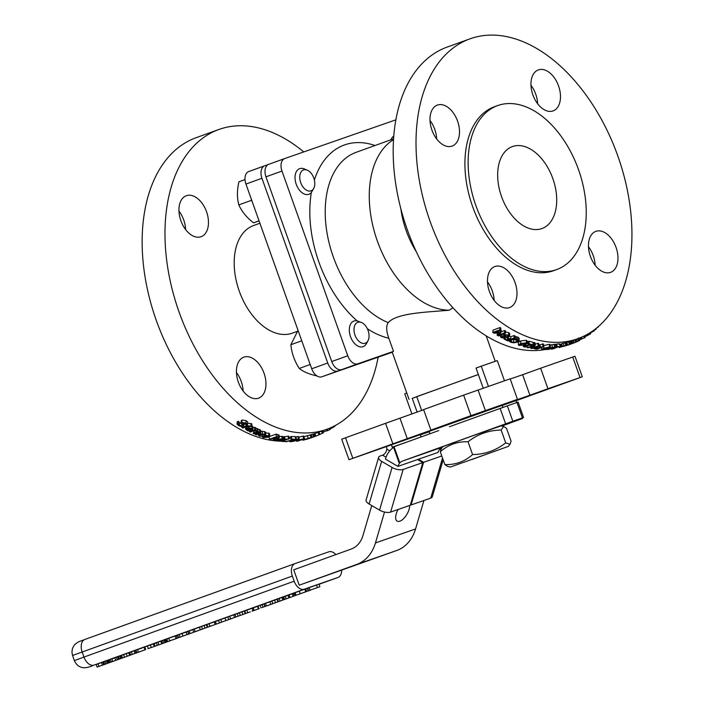 <?xml version="1.0" encoding="UTF-8"?>
<svg xmlns="http://www.w3.org/2000/svg" width="703" height="703" viewBox="0 0 703 703"><rect width="100%" height="100%" fill="white"/><g stroke="black" fill="none" stroke-linecap="round" stroke-linejoin="round"><path stroke-width="1.05" d="M102.401 665.143L101.487 662.577L97.989 663.834L96.17 664.502L97.084 667.068L103.675 664.695L97.831 666.813M97.207 667.033L99.914 666.049M103.394 664.871A9.868 5.703 171.5 0 0 103.517 664.836A9.868 5.703 171.5 0 0 103.64 664.792L107.383 663.421M108.947 662.867L108.139 663.122M106.926 663.579L102.348 665.24A6.529 1.758 -19.8 0 1 102.199 665.293A6.529 1.758 -19.8 0 1 101.909 665.39A13.621 10.642 70.8 0 1 101.812 665.425L101.803 665.407M101.487 662.577L102.761 662.138L103.675 664.695M102.77 662.156L103.701 661.822M106.979 663.491L113.086 661.382L106.83 663.562M104.606 664.344L103.693 661.778L106.399 660.794L107.313 663.36M106.399 660.794L107.322 660.477L108.236 663.043M107.331 660.486L108.209 660.17L109.123 662.736M108.209 660.17L109.044 659.88L109.958 662.446M109.053 659.906L110.292 659.476M119.844 658.931L112.577 661.532L119.835 658.904M111.663 658.966L117.647 656.76L118.561 659.326L117.296 659.783L124.58 657.235L118.561 659.326M114.765 657.815L115.679 660.381M115.485 660.46L112.568 661.505L115.485 660.46M111.926 658.825L112.577 661.532L113.157 661.312M130.196 655.205L122.463 657.92L130.196 655.205M130.986 654.906L127.234 656.25L130.986 654.906M135.011 653.395L134.097 650.829L131.426 651.786L129.712 652.419L130.626 654.985L140.372 651.532L130.626 654.985L129.703 652.419L121.549 655.354L122.463 657.92M116.382 657.217L117.296 659.783M117.647 656.76L121.566 655.398M121.452 655.407L122.366 657.973M120.398 655.776L121.311 658.342M118.543 656.453L119.457 659.019M134.097 650.829L135.995 650.205M135.24 650.433L136.154 652.999M137.401 649.669L144.106 647.252L145.02 649.818L138.315 652.235L144.853 649.915M137.577 649.563L138.315 652.235M139.361 651.83L144.915 649.88L139.361 651.83M172.622 639.871L175.759 638.755L172.595 639.809M148.28 648.579L161.47 643.913L148.28 648.579L147.366 646.013L153.509 643.851M145.706 649.51L144.792 646.945L147.366 646.013M154.142 643.614L155.055 646.233M151.145 647.56L147.955 648.702L151.145 647.56M154.15 643.623L156.391 642.832M154.423 646.417L153.228 643.922M152.841 646.962L153.535 646.725M180.003 637.12L189.274 633.869L180.003 637.12L185.9 635.046L180.03 637.129L179.098 634.554L188.36 631.303M177.613 635.099L178.527 637.665L177.595 635.108L179.098 634.554M165.943 642.287L158.676 644.888L165.943 642.287M157.762 642.322L165.047 639.633L165.961 642.199L162.323 643.509L170.811 640.547L165.961 642.199M160.864 641.171L161.778 643.737M161.585 643.816L158.667 644.871L161.585 643.816M158.017 642.19L158.676 644.888L159.247 644.651M198.044 630.714L188.448 634.124L198.035 630.688M193.14 632.436L189.775 633.658L193.14 632.436M188.448 634.124L187.877 631.391L189.116 630.942L190.021 633.508M187.877 631.391L188.791 633.948M189.116 630.942L192.815 629.651M166.778 639.071L168.808 638.359M165.056 639.651L166.769 639.045L167.683 641.611M165.926 639.335L166.839 641.901M164.115 639.958L165.029 642.524M203.51 628.737L195.162 631.654L204.916 628.148M194.248 629.088L195.162 631.654L193.72 632.182L192.807 629.616L199.415 627.252M203.255 628.816L202.613 629.036M195.399 631.575L196.049 631.338M169.687 640.846L179.731 637.322L169.687 640.846L168.773 638.28L177.613 635.152M176.33 635.574L177.244 638.139M175.126 635.987L176.04 638.552M201.541 629.37L212.385 625.529L201.541 629.37M206.12 627.717L205.425 627.964M210.004 626.364L210.698 626.127M207.323 627.304L206.41 624.739M205.004 628.104L204.09 625.538L201.524 626.461L199.406 627.225L200.32 629.791M204.09 625.538L206.462 624.703M207.833 627.085L221.507 622.243L207.833 627.085L206.919 624.519L214.195 621.918L215.311 621.549L216.225 624.115M215.39 621.549L218.519 620.415M232.631 618.218L219.406 622.902L232.869 618.095M229.916 619.158L221.656 622.102L229.916 619.158M219.406 622.902L218.492 620.336L220.768 619.51L227.834 616.988L228.739 619.528L243.923 614.15L228.739 619.528M244.126 614.062L250.233 611.865L244.117 614.035M245.171 613.649L244.257 611.083M234.661 617.392L233.748 614.826L244.31 611.039M241.937 611.874L242.851 614.44M237.254 613.57L238.168 616.136M243.967 614.053L243.273 614.299M247.851 612.7L248.546 612.462M234.987 614.378L235.9 616.944M227.825 616.962L229.714 616.285L230.628 618.851M229.714 616.285L233.756 614.853M262.087 607.541L271.753 604.097L262.087 607.541M257.975 606.091L258.889 608.657L257.975 606.091L264.179 603.851M263.897 603.947L264.811 606.513M262.096 604.598L263.01 607.164M252.043 611.206L259.354 608.578L252.026 611.153M254.073 610.45L253.159 607.884M245.681 613.42L244.767 610.854L253.124 607.875M253.238 607.884L257.509 606.337L258.423 608.903M257.509 606.337L258.001 606.171M271.806 604.026L282.044 600.388L271.806 604.026M277.623 601.944L275.55 602.708L277.623 601.944M270.769 604.387L269.855 601.821L277.536 599.079M265.084 606.408L274.732 603.025L265.084 606.408L264.17 603.842L265.435 603.385L266.349 605.951M265.435 603.385L269.864 601.838M282.782 600.054L287.624 598.367L280.207 600.995L283.863 599.677L282.782 600.054L281.868 597.488L283.678 596.865L284.583 599.404L293.766 596.153L285.207 599.193M278.151 598.842L281.868 597.488M277.527 599.053L278.441 601.619L279.065 601.408M287.624 598.367L287.044 598.561M280.207 600.986L280.849 600.757M282.949 597.111L283.863 599.677M293.766 596.153L293.186 596.346L292.272 593.78L292.852 593.587L288.986 594.94M286.349 598.771L286.991 598.534M284.293 596.627L289.091 594.887L290.005 597.453M288.002 595.274L288.915 597.831M294.065 595.959L305.884 591.785L294.065 595.959L293.151 593.394L294.1 593.042L295.427 595.467M294.1 593.042L299.32 591.205M295.146 592.664L296.06 595.23M310.621 590.081L300.216 593.727L310.621 590.081M309.874 590.309L310.664 590.037M305.708 591.741L304.794 589.176L299.302 591.161L300.216 593.727M304.794 589.176L305.735 588.85L306.649 591.416M305.743 588.877L317.519 584.685M309.171 587.603L310.085 590.168L318.433 587.251L308.635 590.696L307.721 588.13M316.086 588.051L310.322 590.098L316.086 588.051M310.322 590.089L310.972 589.852M318.433 587.251L319.865 586.724L318.951 584.167M318.178 587.33L317.536 587.541M341.676 570.379A10.897 6.793 -109.8 0 1 337.985 577.462A10.897 6.793 -109.8 0 1 337.941 577.471L304.25 589.211A10.897 6.793 -109.8 0 1 294.179 581.188L83.973 657.068A10.897 6.793 70.2 0 0 94.053 665.091L304.25 589.211M91.522 666.128A10.897 8.515 -109.2 0 0 91.592 666.101C83.367 669.467 77.62 667.63 74.369 660.618L83.973 657.068L82.154 651.936A10.897 6.793 -109.8 0 1 84.87 639.458L78.27 641.918L74.571 644.695L72.55 648.148L71.908 652.015L72.541 655.486L292.351 576.056A10.897 6.793 -109.8 0 1 295.067 563.578A10.897 6.793 -109.8 0 1 295.111 563.56L328.811 551.82A10.897 6.793 -109.8 0 1 335.841 554.605M292.351 576.056L294.179 581.188M371.755 505.562L362.933 535.607A27.232 21.283 70.8 0 1 351.192 549.061L293.731 569.808L299.214 585.204L396.782 550.484L356.667 564.456A43.577 34.052 -109.2 0 0 375.455 542.927L384.523 512.039M299.214 585.204L356.667 564.456M423.927 500.492L415.57 528.955A43.577 34.052 70.8 0 1 396.782 550.484M418.206 459.903L418.39 459.261L423.61 462.31L441.774 455.983M409.612 505.483A10.897 5.018 -59.7 0 1 405.095 516.96A10.897 5.018 -59.7 0 1 397.133 521.116A10.897 5.018 -59.7 0 1 396.211 513.946A10.897 5.018 -59.7 0 1 398.126 509.482M393.513 447.451L394.023 446.713L438.769 430.561M386.483 446.633A8.172 6.389 70.8 0 1 386.843 449.112L386.07 451.853A5.448 2.504 -59.7 0 1 382.599 455.184L380.191 456.019A8.172 3.445 16.4 0 0 378.618 457.381A8.172 3.445 16.4 0 0 381.641 461.361L392.081 467.46A8.172 3.445 16.4 0 0 403.153 469.437L422.811 462.592L417.591 459.542L438.048 452.416A10.897 8.515 -109.2 0 1 442.679 447.055L442.301 447.213M501.503 426.044L510.079 423.065L501.749 426.088M501.327 426.009L516.617 420.324L506.441 423.707M523.586 417.503L518.111 402.107L516.977 402.485L522.461 417.881L523.586 417.503L506.45 423.733M522.461 417.881L512.83 421.238L507.355 405.842L516.977 402.485M417.591 459.542L397.933 466.388A10.897 8.515 70.8 0 1 402.634 461.01L512.83 421.238M440.28 451.783L441.326 448.646L443.171 446.484L471.977 436.053L500.888 425.93L503.585 426.422L501.142 430.051C488.787 430.254 477.741 434.155 468.022 441.765C457.46 441.405 448.206 444.735 440.28 451.783L444.841 464.586C455.403 464.955 464.657 461.616 472.583 454.569C484.938 454.375 495.984 450.465 505.703 442.855L510.044 444.287L511.09 441.159L506.529 428.355L503.585 426.422M507.355 405.842L449.41 426.721M399.524 462.099L394.04 446.704M398.926 462.346L393.601 447.398A27.232 21.283 -109.2 0 0 385.411 459.068L397.933 466.388M440.816 449.542L439.885 448.997M392.494 448.189A8.172 6.389 -109.2 0 0 392.23 447.17L391.501 444.823M420.35 434.647L421.062 436.95M378.618 457.381L366.087 500.035A8.172 3.445 16.4 0 0 369.11 504.016L379.55 510.114A8.172 3.445 16.4 0 0 390.622 512.092L410.28 505.246L422.811 462.592M423.61 462.31L411.079 504.965L410.464 504.613M411.079 504.965L430.737 498.119A8.172 3.445 16.4 0 0 432.31 496.766L443.154 459.85M501.977 336.456L504.025 336.306L504.517 336.974L504.121 337.677L501.986 337.466L502.056 336.421M504.517 336.974L504.121 337.677L504.192 336.491M504.974 335.305L504.93 335.981L505.36 335.12L507.9 335.313L508.392 335.911M505.554 335.059L505.448 336.667L504.93 335.981L505.36 335.12M507.9 335.313L507.698 336.526L505.448 336.667M505.738 337.036L505.105 338.099L501.292 337.712L500.36 336.658L501.107 335.972L503.779 335.929L504.367 334.637L508.612 335.067L509.578 336.131L508.656 336.965L505.844 337.053M503.779 335.929L503.691 333.96M505.457 332.036L508.779 332.642L509.719 333.688L509.578 336.131L509.719 333.697M517.856 340.542L514.245 339.391A162.042 101.091 -109.8 0 1 514.183 339.364L515.29 338.96L517.944 339.654L519.13 340.867L517.259 342.168L513.77 342.809L510.668 342.264L509.227 341.148L510.352 340.744A162.042 101.091 70.2 0 0 510.422 340.779L511.468 341.983L513.647 342.335L516.345 341.807L517.874 340.665M515 336.596L517.944 337.15L519.122 338.222L519.13 340.867M516.591 336.719L516.564 339.215M515.334 336.473L515.29 338.96M514.192 338.688L514.183 339.364M511.476 339.479L513.629 339.821L513.647 342.335M513.629 339.821L516.318 339.285M510.431 340.05L510.422 340.779M510.36 340.076L510.352 340.744M509.244 340.48L509.227 341.148M523.99 343.082L525.695 343.134L525.923 343.723L521.67 345.252L519.956 345.208L519.719 344.628L523.99 343.082M519.956 345.208L519.719 344.628M525.695 343.134L525.923 343.723L525.888 343.213M519.174 345.489L518.392 344.909L520.73 343.468L526.468 342.853L527.268 343.416L524.921 344.822L519.174 345.489M518.392 344.909L518.278 342.361L520.624 340.92L526.336 340.296L527.109 340.85L527.268 343.416M527.338 347.642L534.342 345.111A162.042 101.091 70.2 0 0 535.308 345.322A756.876 273.098 89.5 0 1 532.136 348.055L538.182 345.876A162.042 101.091 70.2 0 0 538.981 346.008L531.969 348.539A162.042 101.091 -109.8 0 1 530.756 348.328A767.351 278.81 -90.3 0 0 533.691 345.814L528.146 347.818A162.042 101.091 -109.8 0 1 527.338 347.642L527.259 346.913M533.023 342.897L534.069 342.519L534.342 345.111M530.58 346.939L530.756 348.328M535.194 344.224L537.848 343.266A159.317 99.395 70.2 0 0 538.63 343.398L538.981 346.008M537.848 343.266L538.182 345.876M534.069 342.519A159.317 99.395 70.2 0 0 535.027 342.721L535.308 345.322M535.818 348.029L539.016 347.721A162.042 101.091 70.2 0 0 539.596 347.792L536.802 348.802A162.042 101.091 -109.8 0 1 536.099 348.714L535.22 348.477L535.818 348.029L535.203 348.389M536.644 347.792L536.802 348.802M533.99 348.626L537.022 347.431L539.667 347.423A162.042 101.091 70.2 0 0 540.387 347.502L543.006 346.561A162.042 101.091 70.2 0 0 543.85 346.649L536.846 349.18A162.042 101.091 -109.8 0 1 535.238 349.004L533.99 348.626L533.867 347.853L533.972 348.477M538.814 344.76L539.263 344.804A159.317 99.395 70.2 0 0 539.974 344.883L542.584 343.943A159.317 99.395 70.2 0 0 543.419 344.031L543.85 346.649M542.584 343.943L543.006 346.561M539.974 344.883L540.387 347.502M547.303 347.467L549.157 347.51L547.259 348.275L543.032 349.013L547.303 347.467M542.452 349.576C541.082 349.54 541.626 349.075 544.078 348.196L549.746 346.948C551.126 346.957 550.581 347.396 548.112 348.275L542.452 349.576L541.714 349.391L541.205 346.772M549.746 346.948L550.493 347.115L549.939 344.479L549.219 344.321L549.746 346.948M543.586 345.568L549.219 344.321M556.583 346.992L557.303 346.728A162.042 101.091 70.2 0 0 560.282 346.394L559.57 346.649A162.042 101.091 -109.8 0 1 558.463 346.79L553.762 348.486A162.042 101.091 70.2 0 0 554.869 348.345L551.996 349.092A162.042 101.091 -109.8 0 1 551.363 349.163L557.672 346.878A162.042 101.091 -109.8 0 1 556.583 346.992L555.932 344.365L556.644 344.11L557.303 346.728M555.352 344.857L555.994 344.628M551.196 348.53L551.363 349.163M556.644 344.11A159.317 99.395 70.2 0 0 559.579 343.776L560.282 346.394M567.664 344.971L569.421 344.532A162.042 101.091 -109.8 0 1 569.386 344.549L563.683 346.386A162.042 101.091 70.2 0 0 563.718 346.368L567.664 344.971L566.829 342.379L569.535 341.596L570.414 344.171M567.383 345.111L566.934 345.428M565.23 342.915L566.829 342.379M571.732 343.758L573.428 343.152M570.959 344.031L569.342 344.619M568.701 344.857L571.486 343.82A162.042 101.091 70.2 0 0 572.216 343.574L574.202 342.853L573.27 340.296L574.202 342.853L573.753 343.029L572.629 343.433L571.715 340.867L572.822 340.472L573.753 343.029M568.586 344.883L568.086 345.076M569.544 341.623L570.599 341.245A159.317 99.395 70.2 0 0 571.311 341.008L572.216 343.574M570.599 341.245L571.486 343.82M570.748 341.21L572.822 340.472M576.328 341.966L579.72 340.401L578.683 337.888M576.715 339.066L577.646 341.43M575.572 339.479L576.513 341.904M580.001 337.844L580.687 339.391L581.443 339.118A162.042 101.091 70.2 0 0 582.075 338.741L584.483 337.871A162.042 101.091 70.2 0 0 585.151 337.466L584.43 335.876M579.43 339.698L580.634 339.259M584.914 336.939A162.042 101.091 70.2 0 0 585.028 336.86L584.536 335.823M580.748 337.545L581.443 339.118M583.736 336.21L584.483 337.871M581.407 337.264L582.075 338.741M584.966 336.728L590.248 334.039L590.713 333.644L590.204 332.642M594.14 329.962L595.538 329.575A162.042 101.091 70.2 0 0 596.285 328.881L596.065 328.494M595.283 329.109L595.538 329.575M598.754 326.218L600.424 324.742M597.111 327.651L597.814 327.396A162.042 101.091 70.2 0 0 598.385 326.816L598.288 326.658M590.318 332.862A766.498 739.152 -156.6 0 0 593.666 331.245A162.042 101.091 70.2 0 0 594.343 330.656L594.017 330.059M593.306 330.568L593.666 331.245M574.202 342.818L575.634 342.299A162.042 101.091 70.2 0 0 576.346 342.01L575.397 339.54M574.685 339.795L575.634 342.299M564.034 345.823L565.845 345.542A162.042 101.091 -109.8 0 1 565.81 345.551L559.105 347.554L564.034 345.823L563.261 343.213L566.02 342.589L566.838 345.182M562.013 346.632L562.426 346.333L561.653 343.723L563.261 343.213M559.852 346.544L560.054 347.212A162.042 101.091 70.2 0 0 560.089 347.203L559.887 346.535M563.762 345.981L563.358 346.438M559.316 344.602L561.671 344.066M558.859 346.746L559.105 347.554M549.131 348.398L552.417 347.185L554.86 347.282A162.042 101.091 -109.8 0 1 554.799 347.282L551.02 347.783L550.37 348.134L552.453 348.073L548.841 349.373A162.042 101.091 -109.8 0 1 545.431 349.532L546.257 349.233A162.042 101.091 70.2 0 0 548.867 349.127L550.739 348.46L549.122 348.363M548.621 348.082L548.867 349.127M552.294 347.405L552.453 348.073M549.605 345.182L555.221 344.294L555.853 346.922M528.375 344.083L529.183 343.785A162.042 101.091 70.2 0 0 533.208 344.848L525.167 345.981L524.605 346.386L525.123 346.702L527.294 346.878A162.042 101.091 70.2 0 0 527.338 346.887L524.245 346.983L523.34 346.43L524.227 345.753L531.582 344.945A162.042 101.091 -109.8 0 1 528.375 344.083L528.19 341.509L528.999 341.219L529.183 343.785M525.167 345.981L524.605 346.377M527.215 342.616L527.83 342.572L528.041 345.147M525.897 344.444L525.967 345.34M527.215 345.577L527.338 346.887M527.171 345.586L527.294 346.878M526.169 345.727L526.275 346.86M528.999 341.219A159.317 99.395 70.2 0 0 532.962 342.256L533.208 344.848M504.025 339.022L504.851 338.723A162.042 101.091 70.2 0 0 507.909 340.234L509.877 339.523A162.042 101.091 -109.8 0 1 506.951 338.073L507.786 337.774A162.042 101.091 70.2 0 0 510.712 339.224L514.086 338.002A162.042 101.091 70.2 0 0 514.956 338.415L507.953 340.946A162.042 101.091 -109.8 0 1 504.025 339.022L504.06 338.31M504.877 338.178L504.851 338.723M509.578 336.166A159.317 99.395 70.2 0 0 510.782 336.746L514.157 335.533A159.317 99.395 70.2 0 0 515.009 335.937L514.956 338.415M514.157 335.533L514.086 338.002M510.782 336.746L510.712 339.224M507.812 337.159L507.786 337.774M506.995 337.194L506.951 338.073M507.953 338.582L507.909 340.234M492.759 332.431L499.763 329.9A162.042 101.091 70.2 0 0 500.624 330.463L494.587 332.642A951.739 772.615 -31.7 0 0 500.387 332.238A162.042 101.091 70.2 0 0 500.914 332.563A966.66 298.529 106.1 0 1 498.497 335.067L504.534 332.888A162.042 101.091 70.2 0 0 505.343 333.363L498.33 335.893A162.042 101.091 -109.8 0 1 497.153 335.19A941.343 284.75 -74 0 0 499.42 332.791A994.525 805.33 147.4 0 1 493.954 333.213A162.042 101.091 -109.8 0 1 492.759 332.431L493.067 330.094L500.07 327.563L499.763 329.9M497.373 332.95L497.153 335.19M500.993 331.86L504.763 330.498A159.317 99.395 70.2 0 0 505.554 330.972L505.343 333.363M504.763 330.498L504.534 332.888M500.694 329.892A159.317 99.395 70.2 0 0 501.177 330.19L500.914 332.563M500.589 330.48L500.387 332.238M500.07 327.563A159.317 99.395 70.2 0 0 500.923 328.116L500.624 330.463M470.535 38.647A159.317 99.395 70.2 0 0 469.885 38.876A159.317 99.395 70.2 0 0 430.491 222.473A159.317 99.395 70.2 0 0 578.077 338.574A159.317 99.395 70.2 0 0 617.656 155.504A159.317 99.395 70.2 0 0 470.535 38.647M545.423 349.479A159.317 99.395 -109.8 0 1 405.025 223.009A159.317 99.395 -109.8 0 1 447.064 47.119L469.885 38.876M541.802 228.616A43.577 27.189 -109.8 0 1 501.564 196.655A43.577 27.189 -109.8 0 1 512.39 146.584A43.577 27.189 -109.8 0 1 552.751 178.342A43.577 27.189 -109.8 0 1 541.978 228.554A43.577 27.189 -109.8 0 1 541.802 228.616M421.668 410.464L416.747 396.633L478.348 374.532M504.139 425.122L522.408 418.575L504.139 425.122M502.276 405.455L516.011 400.622L516.714 402.582M429.129 431.405L502.241 405.367M416.791 396.764L412.23 398.337L417.134 412.099M483.225 388.205L476.045 368.064L481.247 366.184L497.293 360.595L504.482 380.798M412.23 398.337L478.33 374.479M430.904 430.113L470.94 415.658L463.637 395.13L423.593 409.585L430.904 430.113L445.342 425.078L392.872 443.839L385.56 423.32L423.654 409.744M407.309 438.813L399.998 418.285M522.619 374.708L540.633 368.205L547.945 388.724L529.921 395.235L522.619 374.708L510.22 379.031M529.921 395.235L499.438 405.851L517.461 399.348L510.15 378.829L463.637 395.13M429.181 431.563L348.987 459.709L341.676 439.19L385.56 423.32M348.987 459.709L392.872 443.839M547.945 388.724L582.286 376.782L516.046 400.728M540.633 368.205L574.975 356.263L582.286 376.782M470.94 415.658L517.461 399.348M429.199 431.598L420.385 434.779M411.932 413.979L404.752 393.803L406.8 393.065M488.444 386.386L481.247 366.184M453.013 307.765L449.138 310.216C427.626 312.202 397.09 312.738 388.223 322.598C386.026 325.858 386.228 331.069 388.829 338.231L393.504 351.359L392.151 351.913L409.049 399.374M393.487 139.642A91.232 56.917 70.2 0 0 376.079 237.289A91.232 56.917 70.2 0 0 449.138 310.216M416.44 251.946A69.448 43.322 -109.8 0 1 400.851 208.782M479.666 412.828L463.681 418.549L479.666 412.828M523.77 397.546L538.366 392.397L523.77 397.546M394.875 443.435L410.86 437.705L394.875 443.435M392.186 352.018L341.807 369.576A10.897 6.793 -109.8 0 1 331.737 361.544L265.962 176.831A10.897 6.793 -109.8 0 1 268.678 164.353A10.897 6.793 -109.8 0 1 268.722 164.335L284.653 158.588M395.815 119.853L284.741 158.553A10.897 6.793 70.2 0 0 284.697 158.57A10.897 6.793 70.2 0 0 281.973 171.049L347.748 355.771A10.897 6.793 70.2 0 0 357.818 363.794L393.504 351.359M429.261 431.765L420.412 434.849M457.583 121.118A21.784 13.594 -109.8 0 1 452.143 146.083A21.784 13.594 -109.8 0 1 431.914 130.064A21.784 13.594 -109.8 0 1 437.345 105.099A21.784 13.594 -109.8 0 1 457.583 121.118M436.668 138.948A21.784 13.594 70.2 0 0 429.999 120.468M494.93 266.516A21.784 13.594 -109.8 0 1 515.044 282.501A21.784 13.594 -109.8 0 1 509.631 307.536A21.784 13.594 -109.8 0 1 509.543 307.571A21.784 13.594 -109.8 0 1 489.429 291.587A21.784 13.594 -109.8 0 1 494.842 266.551A21.784 13.594 -109.8 0 1 494.93 266.516M494.165 300.401A21.784 13.594 70.2 0 0 487.487 281.921M590.379 256.331A21.784 13.594 -109.8 0 1 595.819 231.375A21.784 13.594 -109.8 0 1 616.048 247.394A21.784 13.594 -109.8 0 1 610.608 272.351A21.784 13.594 -109.8 0 1 590.379 256.331M595.142 265.224A21.784 13.594 70.2 0 0 593.227 255.628A21.784 13.594 70.2 0 0 588.464 246.744M553.033 110.933A21.784 13.594 -109.8 0 1 532.909 94.958A21.784 13.594 -109.8 0 1 538.322 69.913A21.784 13.594 -109.8 0 1 538.41 69.887A21.784 13.594 -109.8 0 1 558.534 85.863A21.784 13.594 -109.8 0 1 553.12 110.898A21.784 13.594 -109.8 0 1 553.033 110.933M537.646 103.772A21.784 13.594 70.2 0 0 530.976 85.291M556.776 269.539L553.569 270.699A87.146 54.368 -109.8 0 1 472.838 207.192A87.146 54.368 -109.8 0 1 494.385 106.759L497.592 105.599A87.146 54.368 70.2 0 0 476.045 206.032A87.146 54.368 70.2 0 0 556.776 269.539A87.146 54.368 70.2 0 0 578.428 169.397A87.146 54.368 70.2 0 0 497.952 105.476A87.146 54.368 70.2 0 0 497.592 105.599M368.012 340.718L366.465 343.6A13.621 8.498 -109.8 0 1 350.885 337.633A13.621 8.498 -109.8 0 1 357.08 320.858L361.43 322.492A11.107 6.933 -109.8 0 1 366.333 326.93A11.107 6.933 -109.8 0 1 368.012 340.718A11.107 6.933 -109.8 0 1 354.98 335.041A11.107 6.933 -109.8 0 1 361.43 322.492M313.749 188.334L311.367 192.473A13.621 8.498 -109.8 0 1 295.928 183.325A13.621 8.498 -109.8 0 1 304.135 168.878L307.167 170.108A11.107 6.933 -109.8 0 1 313.784 178.017A11.107 6.933 -109.8 0 1 313.749 188.334A11.107 6.933 -109.8 0 1 313.063 189.362A11.107 6.933 -109.8 0 1 301.499 184.494A11.107 6.933 -109.8 0 1 303.538 169.906A11.107 6.933 -109.8 0 1 307.167 170.108M392.204 352.062L337.8 371.017A10.897 6.793 -109.8 0 1 327.73 362.994L261.955 178.281A10.897 6.793 -109.8 0 1 264.68 165.794A10.897 6.793 -109.8 0 1 264.723 165.776L268.142 164.59M264.636 165.811L248.704 171.558A10.897 6.793 70.2 0 0 248.66 171.576A10.897 6.793 70.2 0 0 245.945 184.063L311.719 368.776A10.897 6.793 70.2 0 0 321.789 376.799L392.265 352.247M378.152 357.159A159.317 99.395 -109.8 0 1 327.036 429.199A159.317 99.395 -109.8 0 1 179.458 313.099A159.317 99.395 -109.8 0 1 218.844 129.501A159.317 99.395 -109.8 0 1 219.503 129.273A159.317 99.395 -109.8 0 1 303.766 151.927M297.307 331.359L292.36 333.143A57.189 35.677 -109.8 0 1 292.123 333.222A57.189 35.677 -109.8 0 1 239.319 291.279A57.189 35.677 -109.8 0 1 253.519 225.558L259.899 223.255M180.873 220.689A21.784 13.594 -109.8 0 1 186.313 195.724A21.784 13.594 -109.8 0 1 206.497 211.603A21.784 13.594 -109.8 0 1 201.111 236.709A21.784 13.594 -109.8 0 1 180.873 220.689M258.511 398.188A21.784 13.594 -109.8 0 1 238.387 382.212A21.784 13.594 -109.8 0 1 243.8 357.177A21.784 13.594 -109.8 0 1 263.985 373.056A21.784 13.594 -109.8 0 1 258.599 398.162A21.784 13.594 -109.8 0 1 258.511 398.188M218.844 129.501L196.023 137.735A159.317 99.395 70.2 0 0 150.653 302.518A159.317 99.395 70.2 0 0 279.574 441.132M280.725 441.176A159.317 99.395 70.2 0 0 282.474 441.194M185.636 229.573A21.784 13.594 70.2 0 0 183.72 219.977A21.784 13.594 70.2 0 0 178.966 211.093M243.124 391.026A21.784 13.594 70.2 0 0 236.454 372.546M311.42 434.656L312.853 434.138A159.317 99.395 70.2 0 0 313.573 433.936L314.443 436.51L307.123 439.155A162.042 101.091 -109.8 0 1 306.385 439.366L313.705 436.721A162.042 101.091 70.2 0 0 314.443 436.51M289.161 437.995A753.282 723.835 -60 0 0 290.638 437.644M290.972 439.428L290.488 436.8L291.306 436.501A159.317 99.395 70.2 0 0 295.242 436.607L295.796 439.234L294.75 439.612A766.498 737.491 118.9 0 1 286.068 441.712A162.042 101.091 -109.8 0 1 285.163 441.677A746.024 717.904 -59 0 0 294.232 439.524A162.042 101.091 -109.8 0 1 290.972 439.428L291.798 439.129A162.042 101.091 70.2 0 0 295.796 439.234M282.703 437.31L283.212 437.125M283.564 439.489L283.168 436.879L283.907 436.616A159.317 99.395 70.2 0 0 284.443 436.677L288.863 436.212L289.302 438.83L288.494 439.12A162.042 101.091 -109.8 0 1 288.45 439.12L285.629 439.393A162.042 101.091 70.2 0 0 286.965 439.533L286.235 439.797A162.042 101.091 -109.8 0 1 284.917 439.656L280.392 441.291A162.042 101.091 -109.8 0 1 279.583 441.194L284.109 439.56A162.042 101.091 -109.8 0 1 283.564 439.489L284.293 439.226A162.042 101.091 70.2 0 0 284.838 439.296L289.302 438.83M279.196 436.264L282.588 436.651L282.94 439.12M279.732 439.946L279.829 440.596A162.042 101.091 70.2 0 0 279.882 440.596L277.878 440.948L275.725 440.368L277.096 439.454L282.149 438.839L281.798 436.229L282.588 436.651M269.644 436.475L276.13 434.138A159.317 99.395 70.2 0 0 277.782 434.542L279.065 435.227M265.743 432.793L269.574 433.646L269.732 436.22L268.265 437.257L263.291 437.565L262.404 436.888L263.871 435.807L268.845 435.561L269.732 436.22M262.404 436.888L262.333 434.199M252.922 427.986L254.785 427.319A159.317 99.395 70.2 0 0 255.602 427.723L255.505 430.183L254.723 430.473L257.263 431.053L256.34 431.387A162.042 101.091 -109.8 0 1 256.305 431.37L253.985 430.737L250.25 432.081A162.042 101.091 -109.8 0 1 249.424 431.668L254.679 429.77A162.042 101.091 70.2 0 0 255.505 430.183M254.82 428.004L257.324 428.575L257.263 431.053M251.736 425.623L252.983 426.774L252.86 429.111M249.785 429.63L249.732 430.711A162.042 101.091 70.2 0 0 249.785 430.728L247.772 430.798L245.575 429.12L246.946 428.013L252.017 428.259L252.852 429.217L252.983 426.774M241.234 420.772L242.087 420.025L246.235 420.702L247.684 422.055L247.43 424.427L246.314 424.823A162.042 101.091 -109.8 0 1 246.252 424.788L245.198 423.382L242.763 422.916L242.517 423.856L243.475 424.832L243.001 426.273L240.927 426.44L238.589 425.605L237.008 424.023L237.333 421.695L238.502 421.273A159.317 99.395 70.2 0 0 238.563 421.317L239.626 422.925L240.98 423.478M241.041 422.187L241.234 420.754L240.918 423.092L241.762 422.354L245.953 423.057L247.43 424.427M244.029 422.89L243.818 425.561L243.704 422.828M243.932 424.498L245.778 423.839M247.561 423.188L251.867 423.944L251.683 426.361L250.866 426.651A162.042 101.091 -109.8 0 1 250.822 426.624L247.966 426.115A162.042 101.091 70.2 0 0 249.328 426.897L248.598 427.169A162.042 101.091 -109.8 0 1 247.254 426.387L242.737 428.022A162.042 101.091 -109.8 0 1 241.911 427.538L246.437 425.904A162.042 101.091 -109.8 0 1 245.883 425.57L246.612 425.306A162.042 101.091 70.2 0 0 247.166 425.64L251.683 426.361M257.316 429.146L259.644 429.515L260.708 430.438M260.725 431.405L264.697 431.607L265.725 432.275L265.813 434.814L264.82 435.175A162.042 101.091 -109.8 0 1 264.767 435.157L263.968 434.401L260.558 434.568L260.022 435.834L262.078 436.132A162.042 101.091 70.2 0 0 262.122 436.15L259.266 436.115L258.282 435.227L259.697 434.226L262.386 433.742L265.813 434.814M295.304 436.906L298.643 436.66L299.241 439.19M295.893 436.774L296.464 439.401L298.511 439.129L297.914 436.501L298.643 436.66M298.793 437.196A370.806 367.81 1.8 0 0 302.993 436.141A159.317 99.395 70.2 0 0 303.731 436.045L304.434 438.663L300.585 440.052A162.042 101.091 70.2 0 0 301.315 439.946L300.559 440.227A162.042 101.091 -109.8 0 1 299.829 440.324L297.422 441.194A162.042 101.091 -109.8 0 1 296.64 441.291L299.047 440.421A162.042 101.091 -109.8 0 1 296.341 440.684L297.325 440.333A369.98 366.861 5.4 0 0 303.678 438.76A162.042 101.091 70.2 0 0 304.434 438.663M303.916 436.721L311.403 434.603L312.246 437.196L311.121 437.6A162.042 101.091 -109.8 0 1 311.06 437.618L307.237 438.997A162.042 101.091 70.2 0 0 307.29 438.98L303.749 440.06L302.756 440.148L304.707 439.322L312.246 437.196M313.608 434.023L314.865 433.593M330.076 428.751L332.431 427.907A162.042 101.091 70.2 0 0 335.182 425.913L335.05 425.649M332.062 427.134L332.431 427.907M319.276 434.682L323.292 432.89L322.44 430.86M312.853 434.138L313.705 436.721M284.794 439.7L285.163 441.677M291.306 436.501L291.798 439.129M286.877 439.032L286.965 439.533M279.513 440.728L279.583 441.194M283.907 436.616L284.293 439.226M284.443 436.677L284.838 439.296M282.149 438.839L282.957 439.261L281.218 440.166A162.042 101.091 -109.8 0 1 277.87 439.63L277.58 440.588L279.829 440.596M282.597 436.572L282.957 439.261M276.885 440.271L277.58 440.588L277.474 439.788M278.687 439.779L278.81 440.649M279.785 439.955L279.882 440.596M281.103 439.806A162.042 101.091 -109.8 0 1 278.537 439.393L281.376 439.094L281.877 439.384L281.103 439.806L280.989 439.05M281.376 439.094L281.859 439.252M279.038 435.034L279.319 437.635L278.529 438.338L275.128 438.795A396.413 64.368 86.3 0 1 274.381 440.377A162.042 101.091 -109.8 0 1 273.265 440.148A410.315 71.275 -93.1 0 0 273.994 438.698A162.042 101.091 -109.8 0 1 273.01 438.461L270.216 439.463A162.042 101.091 -109.8 0 1 269.354 439.252L276.358 436.721A162.042 101.091 70.2 0 0 278.036 437.134L279.363 437.732L279.073 435.131M273.072 438.479L273.265 440.148M269.144 436.879L269.354 439.252M276.13 434.138L276.358 436.721M277.474 437.486L277.553 438.18L274.548 438.364A162.042 101.091 -109.8 0 1 273.783 438.18L276.42 437.231A162.042 101.091 70.2 0 0 277.281 437.433L278.072 437.749L277.553 438.18L278.072 437.749M275.963 437.389L276.086 438.496M264.012 436.414L264.056 437.292L264.723 436.115L268.089 435.842L267.412 436.994L263.537 436.906M268.089 435.842L268.608 436.22M249.46 430.851L249.424 431.668M254.785 427.319L254.679 429.77M252.852 429.217L251.12 430.324A162.042 101.091 -109.8 0 1 247.72 428.505L246.744 429.278L247.456 430.078L249.732 430.711M248.774 429.085L248.695 430.526M249.837 429.656L249.785 430.728M250.989 429.665A162.042 101.091 -109.8 0 1 248.396 428.259L251.243 428.496L251.762 429.138L250.989 429.665L251.059 428.399M251.243 428.496L251.771 428.979M237.008 424.023L238.176 423.601A162.042 101.091 70.2 0 0 238.247 423.645L239.336 425.28L241.955 425.772L242.227 424.876L240.918 423.092M238.502 421.273L238.176 423.601M238.563 421.317L238.247 423.645M242.069 424.717L241.955 425.772L242.227 424.876M242.763 422.916L242.517 423.856L242.623 422.969M249.416 425.869L249.328 426.897M242.017 426.466L241.911 427.538M246.024 424.155L245.883 425.57M246.674 424.7L246.612 425.306M247.28 424.48L247.166 425.64M260.708 430.289L260.708 432.793L256.261 434.823A162.042 101.091 -109.8 0 1 255.426 434.472L255.98 434.269L253.08 433.171L253.845 432.53L256.287 432.389L258.889 433.224L259.512 432.732L257.017 431.756A162.042 101.091 -109.8 0 1 256.964 431.739L257.869 431.414L260.725 432.872L260.725 430.368M253.678 433.821L253.08 433.171M256.305 431.37L256.287 432.389M258.889 432.319L258.889 433.224M259.055 432.398L259.055 433.162L259.512 432.732M256.982 431.159L256.964 431.739M257.922 428.927L257.869 431.414M256.718 434.006L254.794 433.663L254.767 432.907L258.177 433.479L256.718 434.006L256.727 432.969M254.802 432.899L254.794 433.663L254.767 432.907M258.273 435.289L258.265 434.103L258.273 435.289M259.469 435.359L260.022 435.834L259.996 434.806M262.017 434.226L262.078 436.132M262.061 434.217L262.122 436.15M283.546 441.581A162.042 101.091 -109.8 0 1 282.527 441.502L283.871 441.018A162.042 101.091 70.2 0 0 284.891 441.097L283.546 441.581M282.369 440.579L282.527 441.502M283.713 440.096L283.871 441.018M284.653 439.753L284.891 441.097M289.689 440.851L289.891 441.765L290.787 441.44A162.042 101.091 70.2 0 0 290.831 441.431L295.576 440.561L293.002 440.684L296.464 439.401M299.258 439.287L293.713 441.282L289.891 441.765M290.611 440.623L290.787 441.44M290.655 440.614L290.831 441.431M296.71 440.157L294.206 440.447L297.747 439.401L296.71 440.157L296.569 439.568M296.104 439.674L296.253 440.315M296.481 440.676L296.64 441.291M302.993 436.141L303.678 438.76M299.803 440.148A162.042 101.091 -109.8 0 1 297.738 440.359A373.337 370.358 4 0 0 302.536 439.155L299.733 439.867M302.483 439.366L302.729 440.192L302.518 439.349M311.042 434.656L311.868 437.248M303.968 439.806L304.496 439.551M311.148 437.828L312.519 437.275A162.042 101.091 -109.8 0 1 312.484 437.284L315.84 436.141L314.918 433.575L315.84 436.141L310.84 437.943A162.042 101.091 -109.8 0 1 310.594 438.031L311.148 437.828M308.582 438.698L309.048 438.567M314.215 436.712L314.724 436.537M311.886 437.565L310.128 438.18L311.886 437.547M315.357 436.273L319.935 434.498L318.995 432.099M323.002 432.204A162.042 101.091 70.2 0 0 323.345 431.994L327 430.675M322.774 430.737L323.345 431.994M326.438 429.419L327.088 430.877L329.786 429.638A162.042 101.091 70.2 0 0 330.331 429.296L329.795 428.136M327.08 429.181L327.73 430.64M329.215 428.373L329.786 429.638M298.028 330.34L290.857 344.734L301.754 340.797M290.857 344.734C291.745 353.328 294.557 361.228 299.293 368.434C303.055 371.588 308.74 374.049 316.35 375.815L316.622 375.71M299.293 368.434L310.19 364.497M391.079 139.704A13.621 8.498 -109.8 0 1 393.742 136.066M245.004 179.599L238.932 181.787C236.973 190.188 236.937 197.886 238.827 204.889C241.806 211.568 246.718 217.552 253.546 222.833L259.073 220.927M253.546 222.833L259.047 220.847M252.017 201.128L251.164 200.443L251.393 199.362M238.827 204.889L251.164 200.443M468.022 441.765L472.583 454.569M450.482 467.012L508.199 446.458L450.482 467.012L447.793 466.52L444.841 464.586M501.142 430.051L505.703 442.855M471.889 459.498L499.859 449.419L471.889 459.498M99.105 666.339L97.146 667.05M103.64 664.792L102.348 665.24M97.989 663.834L98.903 666.4M103.227 661.989L104.141 664.555M105.002 661.303L105.916 663.869M123.57 654.625L124.484 657.191M126.285 653.649L127.199 656.215M128.702 652.797L129.616 655.363M119.853 655.969L120.767 658.535M131.426 651.786L132.34 654.352M150.337 644.941L151.25 647.507M182.042 633.5L182.956 636.066M186.093 632.076L187.007 634.642M162.718 640.459L163.632 643.025M201.524 626.461L202.438 629.027M214.195 621.918L215.1 624.475M209.002 623.763L209.916 626.32M224.995 617.999L225.909 620.564M220.768 619.51L221.682 622.076M239.371 612.796L240.285 615.362M260.128 605.301L261.041 607.867M246.85 610.099L247.764 612.665M252.043 608.253L252.948 610.819M277.008 599.255L277.922 601.821M274.592 600.107L275.506 602.673M271.885 601.083L272.799 603.649M279.109 598.473L280.022 601.039M285.251 596.258L286.165 598.824M307.36 588.297L308.274 590.863M316.535 584.993L317.448 587.559M337.941 577.471L319.004 584.307L337.985 577.462M91.662 666.075A10.897 8.515 -109.2 0 1 91.592 666.101L94.053 665.091M295.067 563.578L84.87 639.458A10.897 6.793 -109.8 0 1 84.914 639.44L295.023 563.586M415.57 528.955L375.455 542.927M442.688 447.055L402.634 461.01M500.141 408.408L505.624 423.795M389.761 450.816L386.843 449.112M382.599 455.184L386.044 457.196M407.591 441.818L392.23 447.17M430.737 498.119L442.512 458.04M390.622 512.092L403.153 469.437M379.55 510.114L392.081 467.46M369.11 504.016L381.641 461.361M507.768 335.252L507.698 336.526M508.779 332.642L508.612 335.067M504.446 333.688L504.367 334.637M501.195 334.856L501.107 335.972M517.944 337.15L517.944 339.654M516.327 339.672L516.345 341.807M511.476 339.672L511.468 341.983M510.589 339.988L510.58 341.324M519.104 338.345L519.13 340.63M521.582 343.785L521.67 345.252M523.946 343.09L524.034 344.558M520.624 340.92L520.73 343.468M526.336 340.296L526.468 342.853M535.985 347.967L536.099 348.714M539.263 344.804L539.667 347.423M536.925 346.755L537.022 347.431M544.746 348.301L544.904 349.048M547.101 347.519L547.259 348.275M543.797 346.676L544.078 348.196M568.56 341.869L569.412 344.444M577.919 338.635L578.833 340.911M589.712 332.958L590.248 334.039M586.908 334.584L587.436 335.665M565.01 342.774L565.81 345.366M560.063 344.532L560.862 347.133M554.026 344.25L554.632 346.878M551.837 344.558L552.417 347.185M524.174 345.076L524.227 345.753M525.062 346.017L525.123 346.702M352.827 458.294L345.524 437.767M580.037 377.546L572.725 357.027M485.369 410.526L478.058 390.007M357.818 363.794L341.807 369.576M281.973 171.049L265.962 176.831M347.748 355.771L331.737 361.544M388.223 322.598A91.232 56.917 -109.8 0 1 327.466 235.408A91.232 56.917 -109.8 0 1 356.07 152.349L393.539 138.825M374.998 145.512A102.128 63.709 70.2 0 0 314.373 180.021M367.326 328.696A102.128 63.709 70.2 0 0 388.829 338.231M311.367 192.473A102.128 63.709 70.2 0 0 357.08 320.858M321.789 376.799L337.8 371.017M311.719 368.776L327.73 362.994M245.945 184.063L261.955 178.281M321.517 431.194L322.413 433.382M284.618 436.616L285.014 439.234M288.133 436.097L288.564 438.716M277.008 438.716L277.096 439.454M277.782 434.542L278.036 437.134M274.504 437.916L274.548 438.364M263.818 434.349L263.871 435.807M268.722 433.013L268.845 435.561M267.333 435.684L267.412 436.994M257.026 428.417L256.955 430.886M247.069 426.457L246.946 428.013M252.175 425.825L252.017 428.259M247.553 428.575L247.456 430.078M239.626 422.925L239.336 425.28M242.087 420.025L241.762 422.354M246.235 420.702L245.953 423.057M247.579 423.188L247.342 425.57M251.12 423.443L250.918 425.842M253.888 430.772L253.845 432.53M259.644 429.515L259.618 432.011M259.697 433.584L259.697 434.226M262.351 431.22L262.386 433.742M264.697 431.607L264.759 434.129M291.2 440.482L291.42 441.484M303.942 436.712L304.707 439.322M307.343 435.605L308.125 438.206M310.208 434.841L311.016 437.433M314.039 433.874L314.944 436.449M315.181 434.305L315.849 436.124M318.081 432.433L319.03 434.911M102.199 665.293L103.517 664.836M111.197 661.998L110.283 659.432M136.892 652.727L135.978 650.161M157.287 645.363L156.374 642.797M162.323 643.509L161.409 640.943M216.296 624.079L215.382 621.514M254.143 610.415L253.229 607.849M293.819 596.135L292.905 593.569M74.369 660.618L72.541 655.486M500.36 336.658L500.545 334.25M561.732 346.641L560.959 344.039M523.34 346.43L523.252 345.349M578.077 338.574L572.506 340.586M429.032 431.132L429.955 433.742M502.144 405.095L502.961 407.389M522.206 418.013L522.408 418.575M284.697 158.57L268.678 164.353M486.133 335.77L495.228 361.307M264.68 165.794L248.66 171.576M327.036 429.199L314.918 433.575M275.725 440.368L275.532 438.813M245.575 429.12L245.76 426.712M299.276 439.234L298.652 436.607M508.199 446.458L510.044 444.287"/></g></svg>

